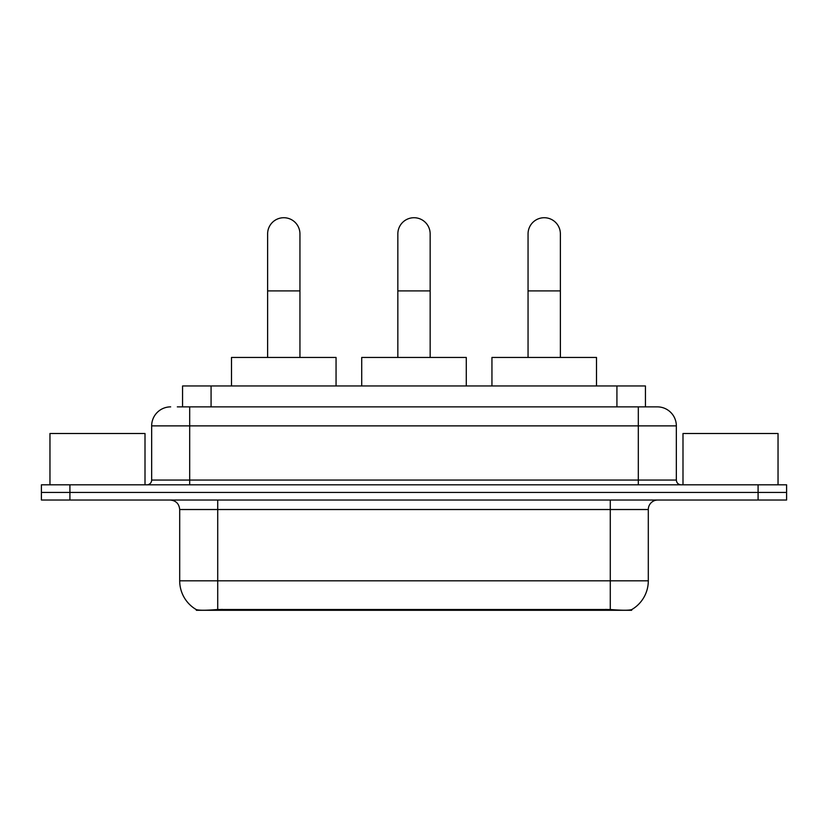 <?xml version="1.0" encoding="UTF-8"?>
<svg xmlns="http://www.w3.org/2000/svg" width="828" height="828" viewBox="0 0 828 828"><rect width="100%" height="100%" fill="white"/><g stroke="black" fill="none" stroke-linecap="round" stroke-linejoin="round"><path stroke-width="1.24" d="M182.564 406.869L182.564 385.962L645.436 385.962L645.436 406.869M631.671 609.605L631.671 610.277L196.329 610.277L196.329 609.605M179.697 580.811L217.723 580.811L217.723 509.53L179.697 509.53L179.697 580.811A33.265 33.265 0 0 0 196.143 609.511C198.606 610.474 205.799 610.474 217.723 609.511L610.277 609.511C622.19 610.474 629.384 610.474 631.857 609.511A33.265 33.265 0 0 0 648.303 580.811L648.303 509.53A9.501 9.501 0 0 1 657.805 500.019M69.914 484.815L786.6 484.815L786.6 492.422L41.4 492.422L41.4 500.019L69.914 500.019L69.914 492.422L41.4 492.422L41.4 484.815L69.914 484.815L69.914 492.422L786.6 492.422L786.6 500.019L69.914 500.019M177.761 406.869L650.673 406.869M177.327 406.869L189.684 406.869L189.684 425.882L151.659 425.882L151.659 480.064A4.751 4.751 0 0 1 146.908 484.815M170.671 406.869A19.013 19.013 0 0 0 151.659 425.882M657.328 406.869A19.013 19.013 0 0 1 676.341 425.882L638.316 425.882L638.316 406.869L657.039 406.869M676.341 425.882L676.341 480.064C676.621 482.952 678.204 484.535 681.092 484.815M786.6 484.815L786.6 492.422M145.003 484.815L145.003 433.489L49.959 433.489L49.959 484.815M778.041 484.815L778.041 433.489L682.996 433.489L682.996 484.815M267.62 357.448L267.62 233.879A16.156 16.156 0 0 1 283.776 217.723A16.156 16.156 0 0 1 299.943 233.879A16.156 16.156 0 0 0 283.776 217.723M299.943 357.448L299.943 233.879M336.054 385.962L336.054 357.448L231.498 357.448L231.498 385.962M397.844 357.448L397.844 233.879A16.156 16.156 0 0 1 414 217.723A16.156 16.156 0 0 1 430.156 233.879A16.156 16.156 0 0 0 414 217.723M430.156 357.448L430.156 233.879M466.278 385.962L466.278 357.448L361.722 357.448L361.722 385.962M528.057 357.448L528.057 233.879A16.156 16.156 0 0 1 544.224 217.723A16.156 16.156 0 0 1 560.38 233.879A16.156 16.156 0 0 0 544.224 217.723M560.38 357.448L560.38 233.879M596.502 385.962L596.502 357.448L491.946 357.448L491.946 385.962M606.003 610.277L606.003 609.346M221.997 610.277L221.997 609.346M211.078 406.869L211.078 385.962M616.922 406.869L616.922 385.962M610.277 500.019L610.277 509.53L217.723 509.53L217.723 500.019M648.303 509.53L610.277 509.53L610.277 580.811L648.303 580.811M610.277 609.511L610.277 580.811L217.723 580.811L217.723 609.511M758.086 500.019L758.086 484.815M189.684 484.815L189.684 480.064L676.341 480.064M151.659 480.064L189.684 480.064L189.684 425.882L638.316 425.882L638.316 484.815M267.62 290.907L299.943 290.907M397.844 290.907L430.156 290.907M528.057 290.907L560.38 290.907M179.697 509.53C179.138 503.755 175.971 500.588 170.195 500.019"/></g></svg>
